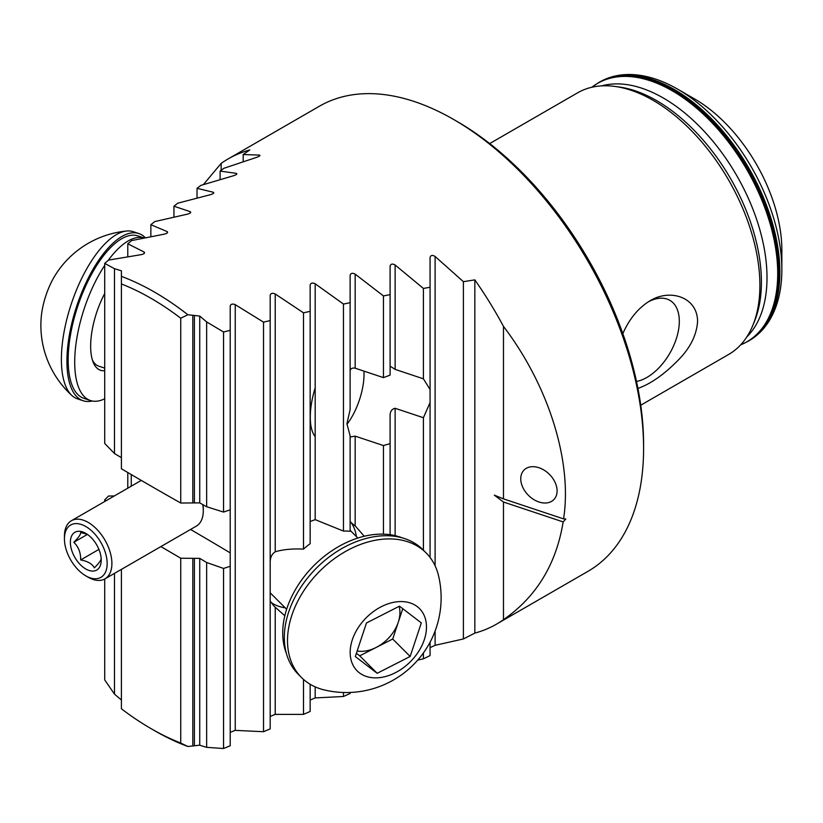 <?xml version="1.0" encoding="UTF-8"?>
<svg xmlns="http://www.w3.org/2000/svg" width="823" height="823" viewBox="0 0 823 823"><rect width="100%" height="100%" fill="white"/><g stroke="black" fill="none" stroke-linecap="round" stroke-linejoin="round"><path stroke-width="1.23" d="M203.435 184.547L221.15 163.386A268.545 155.043 60 0 1 228.053 158.973L319.427 106.208A268.545 155.043 60 0 1 453.699 119.51L453.699 119.51A268.545 155.043 60 0 1 643.586 448.401A268.545 155.043 60 0 1 587.972 571.337L496.588 624.101A268.545 155.043 60 0 1 474.84 633.113L463.39 638.957L435.11 645.304L430.069 647.619M192.808 315.271L199.732 316.073A268.545 155.043 60 0 1 206.645 321.916L223.558 332.008L230.214 330.332L230.214 509.818L223.558 512.071L206.645 506.742A3692.441 2131.837 60 0 1 199.732 502.884L192.808 502.935L192.808 315.271L187.86 314.746A268.545 155.043 -120 0 0 154.631 292.175A268.545 155.043 -120 0 0 121.403 276.374L121.403 270.849A268.545 155.043 60 0 0 114.479 268.699L104.716 263.391L108.554 260.089L141.217 254.646C144.097 253.978 145.064 253.114 144.118 252.033L127.791 243.783L131.639 240.573L164.291 234.154C167.182 233.423 168.149 232.58 167.203 231.613L150.866 224.71L154.714 221.593L187.366 214.165C190.257 213.352 191.224 212.529 190.278 211.676L173.951 206.203L177.789 203.178L210.451 194.681C213.342 193.796 214.309 192.994 213.352 192.263L197.026 188.302L200.874 185.391L233.526 175.731C236.427 174.774 237.394 173.992 236.427 173.386L220.101 171.061L223.949 168.262L256.601 157.358C259.502 156.319 260.48 155.557 259.512 155.094L243.186 154.539L249.791 149.951A268.545 155.043 60 0 0 228.053 158.973M230.214 330.332L230.214 306.022C230.81 304.047 232.487 303.584 235.244 304.644L263.525 322.153L270.181 320.559L270.181 295.292C270.788 293.245 272.464 292.803 275.221 293.976L303.502 312.833L310.158 311.331L310.158 285.046C310.775 282.937 312.452 282.515 315.188 283.791L343.469 304.078L350.125 302.679L350.125 275.314C350.752 273.133 352.429 272.732 355.166 274.131L383.446 295.93L390.102 294.634L390.102 266.127C390.74 263.864 392.417 263.494 395.133 265.006L423.413 288.441L430.069 287.258L430.069 257.517C430.727 255.171 432.404 254.821 435.11 256.467L463.39 281.672L474.84 279.882A268.545 155.043 60 0 1 503.481 326.381C548.766 385.864 572.479 461.816 563.58 518.891L503.481 498.861L494.314 495.148L503.481 502.02L563.148 521.916L565.833 518.984L563.58 518.891M563.148 521.916C556.235 564.28 536.349 596.87 503.481 619.688A268.545 155.043 60 0 1 496.588 624.101M430.069 642.207L430.069 655.581L423.413 658.832L417.734 660.118M350.125 692.472L350.125 693.46L343.469 696.495L315.188 697.925L310.158 700.023M310.158 684.263L310.158 711.453L303.502 714.385L275.221 714.395L270.181 716.432M270.181 320.559L270.181 728.869L263.525 731.719L235.244 730.361L230.214 732.347M230.214 566.265L230.214 745.751L223.558 748.508L206.645 747.335A268.545 155.043 60 0 1 199.732 745.175L187.86 746.502A268.545 155.043 -120 0 1 154.621 730.701L151.062 728.643A263.504 152.132 -120 0 0 180.741 743.035L180.741 558.231L199.732 558.375A3692.441 2131.837 60 0 1 206.645 562.5L223.558 568.446L230.214 566.265L230.214 509.818M121.403 699.951A268.545 155.043 60 0 1 114.479 694.118L114.479 573.384M104.716 579.011L104.716 679.901L114.479 694.118M259.955 155.424L259.512 155.094L259.512 156.031M236.87 173.797L236.427 173.386L236.427 174.445M213.795 192.736L213.352 192.263L213.352 193.426M190.72 212.221L190.278 211.676L190.278 212.951M167.645 232.22L167.203 231.613L167.203 232.981M144.56 252.712L144.118 252.033L144.118 253.505M221.15 170.299L221.15 163.386M503.481 498.861L503.481 326.381M474.84 633.113L474.84 279.882M503.481 619.688L503.481 502.02M557.099 490.909A20.976 14.835 -135 0 0 544.425 470.355A20.976 14.835 -135 0 0 524.086 470.015A20.976 14.835 -135 0 0 528.438 495.343A20.976 14.835 -135 0 0 553.766 499.684A20.976 14.835 -135 0 0 557.099 490.909M121.403 457.66A3692.441 2131.837 60 0 1 114.479 453.535L114.479 268.699M192.808 502.935L180.741 503.028A3692.441 2131.837 60 0 1 121.403 468.76L121.403 276.374M187.86 314.746L180.741 318.223A263.504 152.132 -120 0 0 121.403 283.956M180.741 503.028L180.741 318.223M206.645 506.742L206.645 321.916M199.732 502.884L199.732 316.073M194.393 315.446L194.393 502.925M223.558 512.071L223.558 332.008M114.479 453.535L104.716 443.453L104.716 263.391M151.062 728.643A263.504 152.132 -120 0 1 121.403 708.778L121.403 569.382M180.741 743.035L187.86 746.502M192.808 745.977L192.808 558.313M160.886 546.595A3692.441 2131.837 60 0 1 180.741 558.231M199.732 745.175L199.732 558.375M206.645 747.335L206.645 562.5M194.393 558.333L194.393 745.803M223.558 748.508L223.558 568.446M105.797 500.878L104.716 499.839L108.554 496.032L114.315 495.95M104.716 501.495L104.716 499.839M131.268 474.573L131.268 486.167M489.695 143.572L577.561 92.845A151.051 87.207 60 0 1 614.874 86.425A151.051 87.207 60 0 1 653.081 100.324A151.051 87.207 60 0 1 752.829 325.373A151.051 87.207 60 0 1 728.612 354.476L640.747 405.204M622.826 333.603C629.472 318.655 638.525 307.73 649.985 300.817C669.675 288.554 697.338 296.681 697.585 321.299C696.783 334.128 691.032 346.349 680.323 357.964C665.56 373.467 651.425 383.611 637.928 388.415M457.269 121.567L453.699 119.51L457.259 121.567A263.504 152.132 60 0 1 457.269 121.567A263.504 152.132 60 0 1 643.586 444.297L643.586 448.401M694.622 98.955L677.617 89.141L694.622 98.955A123.357 71.22 60 0 1 781.85 250.038L781.85 269.677C781.84 288.904 778.023 305.271 770.421 318.779C764.948 328.305 757.798 335.65 748.951 340.794A149.374 86.24 60 0 0 771.84 221.099A149.374 86.24 60 0 0 674.263 89.47A149.374 86.24 60 0 0 599.576 82.074C608.475 76.971 618.433 74.451 629.451 74.492C644.923 74.667 660.982 79.553 677.617 89.141L677.617 89.141A147.41 85.108 60 0 1 781.85 269.677M636.508 381.45A45.821 26.459 120 0 0 679.314 321.299A45.821 26.459 120 0 0 665.066 298.533A45.821 26.459 120 0 0 648.421 301.763M390.102 294.634L390.102 375.123L383.446 377.623L355.166 368.19C352.347 367.686 350.67 368.509 350.125 370.669M350.125 437.023L355.166 436.139L383.446 445.562L390.102 443.618L390.102 414.874C390.318 411.15 391.995 408.959 395.133 408.29L423.413 417.724L430.069 402.56L430.069 389.536L423.413 378.817L395.133 369.383L390.102 366.153M350.125 302.679L350.125 409.556L346.915 423.763L350.125 435.84L350.125 531.298A57.065 40.348 -45 0 0 343.469 531.092L343.469 304.078M356.4 536.606A57.065 40.348 135 0 0 350.845 522.132M270.757 602.271A57.065 40.348 135 0 0 285.2 607.816M270.181 561.43C270.469 556.965 272.156 553.756 275.221 551.801C282.968 549.476 292.402 548.581 303.502 549.106A57.065 40.348 -45 0 1 310.158 543.715L310.158 311.331M310.158 521.535L315.188 519.642L343.469 531.092M350.125 521.895L355.371 526.072L364.25 536.246M284.82 615.748L274.11 606.222L270.181 601.037M463.39 638.957L463.39 281.672M383.446 534.148L383.446 445.562M343.469 696.495L343.469 692.503M303.502 714.385L303.502 679.397M303.502 549.106L303.502 312.833M430.069 389.536L430.069 287.258M430.069 557.438L430.069 402.56M423.413 378.817L423.413 288.441M423.413 658.832L423.413 652.948M423.413 550.206L423.413 417.724M390.102 534.703L390.102 443.618M383.446 377.623L383.446 295.93M263.525 731.719L263.525 322.153M127.791 488.173L127.791 472.536M127.791 256.663L127.791 243.783M150.866 236.561L150.866 224.71M197.026 197.911L197.026 188.302M220.101 179.424L220.101 171.061M173.951 216.974L173.951 206.203M243.186 161.534L243.186 154.539M190.555 529.467A3692.441 2131.837 60 0 1 230.214 552.881M92.207 400.996A88.112 35.975 -71.6 0 1 83.082 400.729L77.557 398.888A88.112 35.975 -71.6 0 1 71.838 395.441A94.779 94.779 0 0 1 41.15 318.203A44.061 17.983 -71.6 0 1 55.748 274.409A94.779 94.779 0 0 1 126.804 231.016M71.838 395.441A88.112 35.975 -71.6 0 1 71.364 303.728A88.112 35.975 -71.6 0 1 126.824 231.006A88.112 35.975 -71.6 0 1 133.295 231.705L138.809 233.547A88.112 35.975 -71.6 0 1 141.679 234.853A88.112 35.975 -71.6 0 1 145.239 237.672M83.082 400.729A88.112 35.975 -71.6 0 1 76.827 305.765A88.112 35.975 -71.6 0 1 138.809 233.547M315.188 436.632A50.347 20.554 -71.6 0 1 315.188 387.839M363.951 371.122A41.047 16.758 -71.6 0 1 346.925 424.298M104.716 370.669A53.711 21.923 -71.6 0 1 100.509 370.268A53.711 21.923 -71.6 0 1 93.812 363.673A53.711 21.923 -71.6 0 1 104.716 293.523M104.716 398.795A85.602 34.947 -71.6 0 1 90.427 400.523A85.602 34.947 -71.6 0 1 79.749 390.009A85.602 34.947 -71.6 0 1 104.716 265.387M108.173 260.428A85.602 34.947 -71.6 0 1 143.953 237.929M90.427 400.523L83.884 398.342A85.602 34.947 -71.6 0 1 73.206 387.828A85.602 34.947 -71.6 0 1 83.761 290.365A85.602 34.947 -71.6 0 1 138.017 235.934L143.984 237.919M381.296 606.705A44.061 31.151 135 0 0 359.353 672.792A44.061 31.151 135 0 0 424.308 639.677A44.061 31.151 135 0 0 381.296 606.705M366.472 622.98L399.464 606.16L421.314 622.898L410.163 656.466L377.171 673.296L355.32 656.548L366.472 622.98M324.108 689.89A94.779 94.779 0 0 0 438.474 575.462A88.112 62.311 135 0 0 426.119 552.912A88.112 62.311 135 0 0 349.765 549.188A88.112 62.311 135 0 0 301.506 677.524A88.112 62.311 135 0 0 324.077 689.89M426.119 552.912L422.929 549.723A88.112 62.311 135 0 0 346.576 545.999A88.112 62.311 135 0 0 298.317 674.335L301.506 677.524M402.776 608.691L392.705 639.018L410.163 656.466M392.705 639.018L359.713 655.838L377.171 673.296M359.713 655.838L356.4 653.297M357.161 651.014A33.568 23.733 135 0 0 376.214 647.423A33.568 23.733 135 0 0 398.281 622.229A33.568 23.733 135 0 0 399.104 606.345M402.108 537.82A85.602 60.532 135 0 0 314.047 565.452A85.602 60.532 135 0 0 286.414 653.513M202.942 504.684A31.891 18.415 60 0 1 203.291 509.386L203.291 510.754A33.568 19.382 60 0 1 196.337 526.123L104.953 578.878A33.568 19.382 60 0 1 88.164 577.221L85.798 575.853A30.214 17.437 60 0 1 64.431 538.849A30.214 17.437 60 0 1 85.798 526.514A30.214 17.437 60 0 1 107.155 563.518A30.214 17.437 60 0 1 85.798 575.853M202.736 504.561A33.568 19.382 60 0 1 203.291 510.754M64.431 538.849L64.431 536.112A33.568 19.382 60 0 1 71.385 520.743A33.568 19.382 60 0 1 88.164 522.399A33.568 19.382 60 0 1 110.097 551.986A33.568 19.382 60 0 1 104.953 578.878M85.798 533.366L85.798 533.366A21.82 12.602 60 0 1 101.219 560.093A21.82 12.602 60 0 1 78.082 562.16A21.82 12.602 60 0 1 70.891 537.964A21.82 12.602 60 0 1 85.798 533.366M101.219 558.097C101.352 559.938 99.069 563.189 94.367 567.849C92.197 563.837 87.629 561.193 80.664 559.938C80.798 552.717 78.514 546.832 73.813 542.275C78.473 537.676 80.757 534.425 80.664 532.522L86.168 533.983M98.925 549.394L80.664 559.938M87.372 534.446L73.813 542.275M599.576 82.074L598.465 82.712A149.374 86.24 60 0 1 673.152 90.108A149.374 86.24 60 0 1 770.74 221.737A149.374 86.24 60 0 1 747.84 341.442L748.951 340.794M591.83 87.259A149.241 86.158 60 0 1 672.185 90.777A149.241 86.158 60 0 1 771.223 227.734A149.241 86.158 60 0 1 740.587 344.909M601.778 85.859A146.638 84.656 60 0 1 663.317 98.019A146.638 84.656 60 0 1 755.874 217.21A146.638 84.656 60 0 1 746.759 336.998M614.874 86.425L619.174 87.012A148.15 85.53 60 0 1 656.651 100.643A148.15 85.53 60 0 1 754.475 321.351L752.829 325.373M435.11 645.304L435.11 631.035M435.11 565.802L435.11 256.467M355.166 525.866L355.166 436.139M315.188 519.642L315.188 283.791M315.188 697.925L315.188 686.876M275.221 551.801L275.221 293.976M275.221 714.395L275.221 607.302M395.133 369.383L395.133 265.006M395.133 535.65L395.133 408.29M355.166 368.19L355.166 274.131M235.244 730.361L235.244 304.644M92.351 359.867A50.347 20.554 108.4 0 0 98.657 366.122L104.716 368.138M747.84 341.442L740.546 344.95M598.465 82.712L591.768 87.269M270.181 592.797L286.63 609.246M350.125 530.331L357.84 538.036M71.385 520.743L141.258 480.406"/></g></svg>
